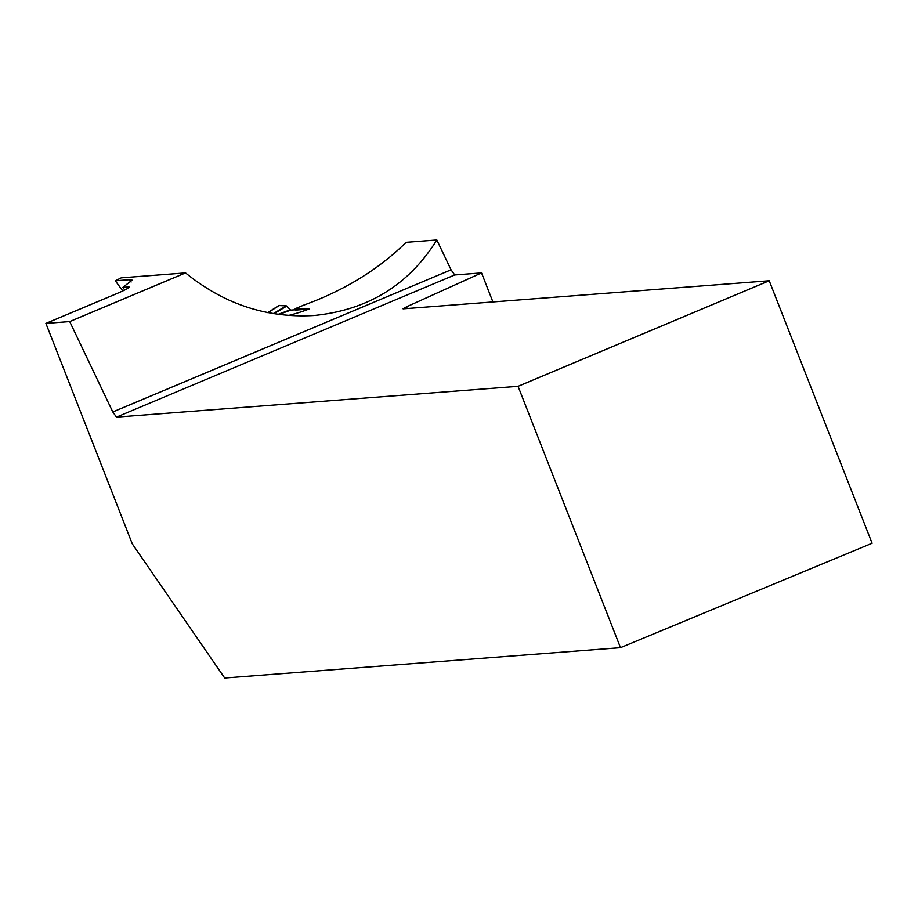 <?xml version="1.0" encoding="UTF-8"?>
<svg xmlns="http://www.w3.org/2000/svg" width="918" height="918" viewBox="0 0 918 918"><rect width="100%" height="100%" fill="white"/><g stroke="black" fill="none" stroke-linecap="round" stroke-linejoin="round"><path stroke-width="1.38" d="M294.953 309.802L290.581 310.112M288.355 315.482A171.792 164.712 85.6 0 0 309.435 308.85L294.724 309.171L295.24 310.123L303.238 309.504A34.127 2.788 159.6 0 1 303.961 309.492L307.369 309.641M273.254 313.646L286.336 305.855L278.877 305.545L286.336 305.855L290.696 310.123L278.911 314.495M290.226 309.848L278.028 314.381M286.737 306.107L273.897 313.761M279.416 305.407L267.987 312.694M295.24 310.123L294.896 309.205L296.009 308.379L303.583 305.189C344.147 290.547 378.342 269.594 406.146 242.329L436.83 239.977L451.048 269.8L112.799 411.964L116.471 417.116L518.062 386.317L769.227 280.759L872.1 543.261L620.488 647.672L224.692 678.023L132.307 543.892L45.9 323.4L116.999 293.519C126.695 289.342 130.517 287.15 128.428 286.944L122.863 287.368A191.128 183.256 85.6 0 0 124.745 290.019M492.92 301.942L481.537 272.898L454.72 274.952L451.048 269.8M436.83 239.977C408.877 284.878 367.992 310.054 314.174 315.494C266.863 318.305 223.992 304.099 185.528 272.898L121.222 277.833L115.301 280.782L122.805 290.949M131.113 282.044A168.373 161.442 -94.4 0 1 129.335 279.703L115.301 280.782M129.335 279.703L132.135 280.128L122.863 287.368M128.887 287.598A191.128 183.256 -94.4 0 1 128.428 286.944L129.186 287.059M45.9 323.4L69.711 321.575L185.528 272.898M620.488 647.672L518.062 386.317M112.799 411.964L69.711 321.575M407.179 308.528L406.513 306.841L403.082 308.838L769.227 280.759M481.537 272.898L406.513 306.841M454.72 274.952L116.471 417.116M279.095 305.407L267.735 312.648L278.969 305.453M303.961 309.492L303.617 308.574M303.238 309.504L302.894 308.597"/></g></svg>
